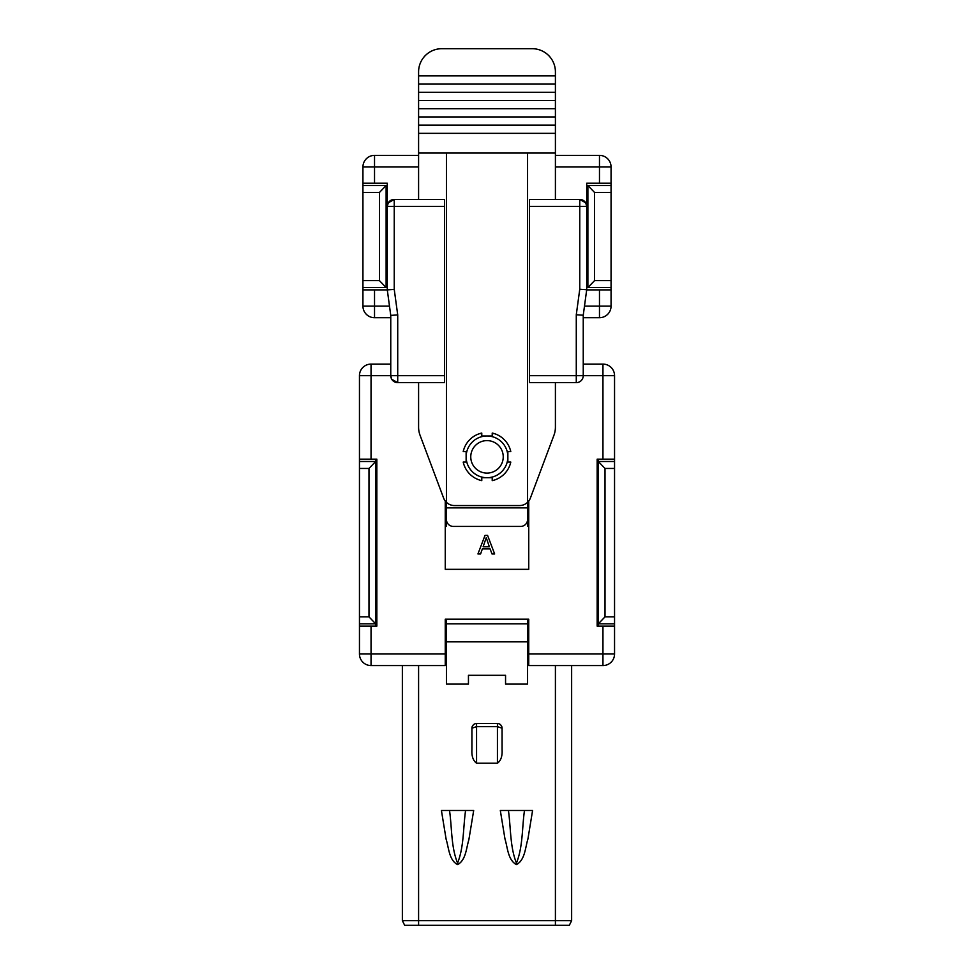 <?xml version="1.0" encoding="UTF-8"?>
<svg xmlns="http://www.w3.org/2000/svg" width="974" height="974" viewBox="0 0 974 974"><rect width="100%" height="100%" fill="white"/><g stroke="black" fill="none" stroke-linecap="round" stroke-linejoin="round"><path stroke-width="1.46" d="M418.589 75.875L418.589 71.893A23.193 23.193 0 0 1 441.782 48.7L532.218 48.7A23.193 23.193 0 0 1 555.411 71.893L555.411 75.875L418.589 75.875L418.589 133.341L555.411 133.341L555.411 75.875M555.411 84.093L418.589 84.093M555.411 92.299L418.589 92.299M555.411 100.505L418.589 100.505M555.411 108.723L418.589 108.723M555.411 116.929L418.589 116.929M555.411 125.135L418.589 125.135M555.411 133.341L555.411 199.439M555.411 382.648L555.411 427.136A23.193 23.193 0 0 1 553.938 435.281L530.404 498.031A11.591 11.591 0 0 1 519.544 505.555L454.456 505.555A11.591 11.591 0 0 1 446.421 502.316L446.421 153.052M527.579 153.052L527.579 526.423L527.579 507.868L446.421 507.868L446.421 526.423L446.421 502.316A11.591 11.591 0 0 1 443.596 498.031L420.062 435.281A23.193 23.193 0 0 1 418.589 427.136L418.589 382.648M418.589 199.439L418.589 133.341M555.411 153.052L418.589 153.052M492.223 433.065A24.35 24.35 0 0 1 510.79 451.632L507.868 451.632L507.868 462.066L510.79 462.066A24.35 24.35 0 0 1 492.223 480.632L492.223 477.723L481.777 477.723L481.777 480.632A24.35 24.35 0 0 1 463.21 462.066L466.132 462.066L466.132 451.632L463.21 451.632A24.35 24.35 0 0 1 481.777 433.065L481.777 435.987L492.223 435.987L492.223 433.065M528.748 653.968L528.748 665.571L602.955 665.571L602.955 653.968L528.748 653.968L528.748 619.184L445.252 619.184L445.252 653.968L371.045 653.968L371.045 626.148L376.841 626.148L376.841 459.168L359.455 459.168L359.455 375.684L371.045 375.684L371.045 364.093L390.757 364.093L390.757 375.684A6.952 6.952 0 0 0 391.743 379.263L397.721 382.648L444.558 382.648L444.558 206.391L387.287 206.391L387.287 183.209L374.527 183.209L374.527 155.377A11.591 11.591 0 0 0 362.937 166.968L362.937 183.209L374.527 183.209M599.473 183.209L611.063 183.209L611.063 166.968A11.591 11.591 0 0 0 599.473 155.377L599.473 183.209L586.713 183.209L586.713 206.391A6.952 6.952 0 0 0 579.761 199.439L579.761 206.391L529.442 206.391L529.442 199.439L579.761 199.439L585.727 202.823A6.952 6.952 0 0 1 586.713 206.391L586.713 289.716L583.243 315.223L583.243 375.684A6.952 6.952 0 0 1 576.279 382.648A6.952 6.952 0 0 0 583.243 375.684L614.545 375.684L614.545 459.168L597.159 459.168L597.159 626.148L602.955 626.148L602.955 653.968L614.545 653.968L614.545 626.148L602.955 626.148M445.252 501.026L445.252 569.327L528.748 569.327L528.748 501.026M555.411 166.968L611.063 166.968A11.591 11.591 0 0 0 599.473 155.377L555.411 155.377M418.589 155.377L374.527 155.377M374.527 289.887L362.937 289.887L362.937 306.116A11.591 11.591 0 0 0 374.527 317.707L374.527 289.887L387.287 289.887L387.287 206.391L388.273 202.823A6.952 6.952 0 0 0 387.287 206.391A6.952 6.952 0 0 1 388.273 202.823L394.239 199.439L444.558 199.439L444.558 206.391M371.045 459.168L371.045 375.684L390.757 375.684L391.743 379.263A6.952 6.952 0 0 0 397.721 382.648L397.721 375.684L390.757 375.684L390.757 315.393L387.287 289.887L389.49 306.116L362.937 306.116A11.591 11.591 0 0 0 374.527 317.707L390.757 317.707L390.757 315.393L397.721 314.919L394.239 289.412L387.287 289.887M376.841 478.879L376.841 459.168M376.841 626.148L376.841 606.437M371.045 626.148L359.455 626.148L359.455 653.968L359.455 623.823L375.684 623.823L375.684 626.148M359.455 653.968A11.591 11.591 0 0 0 371.045 665.571A11.591 11.591 0 0 1 359.455 653.968L371.045 653.968L371.045 665.571L445.252 665.571L445.252 653.968M597.159 606.437L597.159 626.148M597.159 459.168L597.159 478.879M583.243 364.093L602.955 364.093L602.955 459.168M583.243 315.223L576.279 314.76L576.279 382.648L529.442 382.648L529.442 206.391M585.727 202.823L586.713 206.391L579.761 206.391L579.761 289.241L576.279 314.76M587.882 227.271L586.713 227.271L586.713 245.813L587.882 245.813M585.557 155.377L587.419 155.377M390.757 364.093L390.757 317.707M371.045 364.093A11.591 11.591 0 0 0 359.455 375.684M375.684 459.168L375.684 461.493L359.455 461.493L359.455 623.823M359.455 461.493L359.455 452.216M376.841 565.845L375.684 565.845M375.684 519.471L376.841 519.471M598.316 626.148L598.316 623.823L614.545 623.823L614.545 653.968A11.591 11.591 0 0 1 602.955 665.571L555.411 665.571L555.411 920.661L402.359 920.661L404.673 925.3L555.411 925.3L555.411 920.661L571.641 920.661L571.641 665.571M553.037 665.571L555.411 665.571M602.955 364.093A11.591 11.591 0 0 1 614.545 375.684L614.545 461.493L598.316 461.493L598.316 459.168M614.545 623.823L614.545 461.493M597.159 519.471L598.316 519.471M598.316 565.845L597.159 565.845M529.442 375.684L583.243 375.684M494.427 433.661L492.223 433.661M481.777 433.661L479.573 433.661M586.713 289.887L599.473 289.887L599.473 317.707A11.591 11.591 0 0 0 611.063 306.116L611.063 289.887L599.473 289.887M586.713 289.716L579.761 289.241M611.063 166.968L611.063 185.523L587.882 185.523L594.578 192.487L611.063 192.487L611.063 185.523M611.063 192.487L611.063 280.609L594.578 280.609L594.578 192.487M594.578 280.609L587.882 287.561L611.063 287.561L611.063 280.609M611.063 287.561L611.063 289.887M362.937 289.887L362.937 287.561L386.118 287.561L379.422 280.609L362.937 280.609L362.937 287.561M362.937 280.609L362.937 192.487L379.422 192.487L379.422 280.609M379.422 192.487L386.118 185.523L362.937 185.523L362.937 192.487M362.937 185.523L362.937 166.968L418.589 166.968M387.287 245.813L386.118 245.813M386.118 227.271L387.287 227.271M388.273 202.823A6.952 6.952 0 0 1 394.239 199.439L394.239 289.412M368.988 616.871L375.684 623.823L375.684 461.493L368.988 468.445L368.988 616.871L359.455 616.871M368.988 468.445L359.455 468.445M501.695 726.336A4.639 4.639 0 0 1 502.073 728.187L502.073 749.663C502.462 756.116 500.916 760.633 497.434 763.226L476.566 763.226C473.084 760.633 471.538 756.116 471.927 749.663L471.927 728.187A4.639 4.639 0 0 1 472.305 726.336M474.691 723.938A4.639 4.639 0 0 1 476.566 723.548L497.434 723.548A4.639 4.639 0 0 1 499.309 723.938M473.681 810.502L441.417 810.502L446.141 839.308C448.831 847.83 448.977 860.103 457.597 864.644C466.022 860.042 466.229 848.111 468.871 839.685L473.681 810.502M532.583 810.502L500.319 810.502L504.97 838.918C507.661 847.587 507.807 859.896 516.439 864.644C525.096 859.945 525.23 847.599 527.932 838.955L532.583 810.502L531.634 810.502M605.012 468.445L598.316 461.493L598.316 623.823L605.012 616.871L605.012 468.445L614.545 468.445M605.012 616.871L614.545 616.871M583.243 317.707L599.473 317.707M611.063 306.116L584.485 306.116M402.359 665.571L402.359 920.661L402.359 665.571M527.579 526.423L528.748 526.423M528.748 619.184L527.579 619.184L527.579 623.823L446.421 623.823L446.421 619.184L445.252 619.184M527.579 641.842L527.579 684.113L505.555 684.113L505.555 675.311L468.445 675.311L468.445 684.113L446.421 684.113L446.421 641.842L527.579 641.842L527.579 623.823M446.421 623.823L446.421 641.842M445.252 526.423L446.421 526.423M497.434 763.226L497.434 723.548C499.991 723.56 501.537 725.106 502.073 728.187L497.434 726.653L476.566 726.653L471.927 728.187C472.463 725.106 474.009 723.56 476.566 723.548L476.566 763.226M502.073 728.187L502.073 749.663M465.572 810.502C463.1 827.924 464.026 846.905 457.573 863.061C451.023 847.003 452.009 827.9 449.525 810.502L441.417 810.502M524.475 810.502C521.991 827.912 522.953 846.966 516.451 863.061C509.962 846.942 510.9 827.912 508.428 810.502L511.959 810.502M569.327 925.3L571.641 920.661L569.327 925.3L555.411 925.3M487 477.723A20.868 20.868 0 0 1 466.132 456.855A20.868 20.868 0 0 1 487 435.987A20.868 20.868 0 0 1 507.868 456.855A20.868 20.868 0 0 1 487 477.723M587.882 185.523L587.882 287.561M386.118 287.561L386.118 185.523M446.421 519.471A6.952 6.952 0 0 0 453.373 526.423L520.627 526.423A6.952 6.952 0 0 0 527.579 519.471M494.646 553.95L491.992 553.95L490.105 548.873L482.373 548.873L480.584 553.95L477.942 553.95L485.015 535.396L487.572 535.396L494.646 553.95M487 473.084A16.229 16.229 0 0 0 501.062 448.734A16.229 16.229 0 0 0 472.938 448.734A16.229 16.229 0 0 0 487 473.084M486.209 537.77L483.128 546.779L489.362 546.779L486.269 537.77M444.558 375.684L397.721 375.684L397.721 314.919M394.896 375.684L390.757 375.684A6.952 6.952 0 0 0 391.743 379.263M418.589 925.3L418.589 665.571"/></g></svg>

